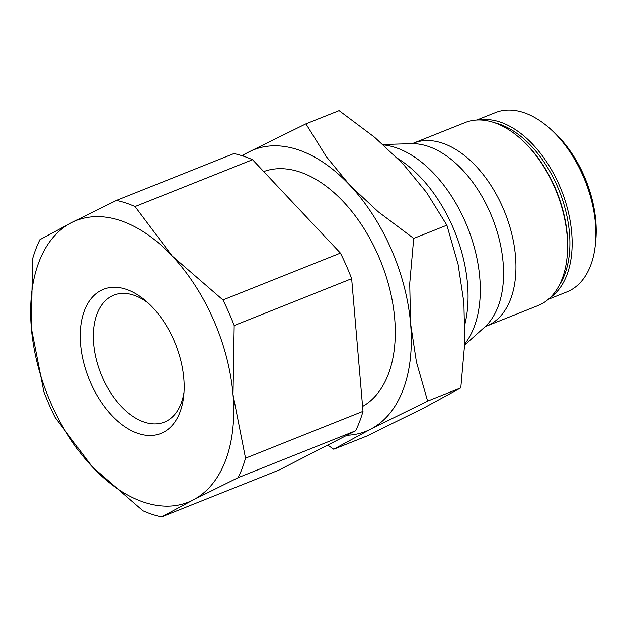 <?xml version="1.0" encoding="UTF-8"?>
<svg xmlns="http://www.w3.org/2000/svg" width="627" height="627" viewBox="0 0 627 627"><rect width="100%" height="100%" fill="white"/><g stroke="black" fill="none" stroke-linecap="round" stroke-linejoin="round"><path stroke-width="0.94" d="M476.849 120.039L495.432 112.625A96.503 58.021 68.3 0 1 548.178 127.038A96.503 58.021 68.3 0 1 582.953 175.717A96.503 58.021 68.3 0 1 595.274 245.149A96.503 58.021 68.3 0 1 566.933 291.9L548.343 299.314M548.178 127.038L550.882 129.358A91.722 55.145 68.3 0 1 583.941 175.615A91.722 55.145 68.3 0 1 595.65 241.599L595.274 245.149M465.093 122.578A98.502 59.22 68.3 0 1 518.929 137.289A98.502 59.22 68.3 0 1 554.425 186.971A98.502 59.22 68.3 0 1 567.004 257.838A98.502 59.22 68.3 0 1 538.068 305.561L486.45 326.142A98.502 59.22 68.3 0 0 489.515 324.755A98.502 59.22 68.3 0 0 502.807 207.561A98.502 59.22 68.3 0 0 413.475 143.16L465.093 122.578M518.929 137.289L519.83 138.065A96.903 58.256 68.3 0 1 554.754 186.94A96.903 58.256 68.3 0 1 567.129 256.655L567.004 257.838M397.918 158.6A115.885 69.668 68.3 0 1 452.576 226.527A115.885 69.668 68.3 0 1 464.968 323.947A115.885 69.668 68.3 0 0 397.918 158.6M90.554 382.729A77.583 46.641 -111.7 0 0 145.268 435.154A77.583 46.641 -111.7 0 0 183.711 395.864A77.583 46.641 -111.7 0 0 173.804 340.046A77.583 46.641 -111.7 0 0 145.84 300.913A77.583 46.641 -111.7 0 0 89.183 301.211A77.583 46.641 -111.7 0 0 90.554 382.729M148.528 303.311A68.319 41.076 -111.7 0 0 113.753 295.184A68.319 41.076 -111.7 0 0 102.405 377.43A68.319 41.076 -111.7 0 0 164.368 422.096A68.319 41.076 -111.7 0 0 184.009 392.275M116.442 200.421L233.926 153.568A167.487 100.696 68.3 0 1 252.54 159.705L135.056 206.557A167.487 100.696 -111.7 0 0 116.442 200.421L71.337 222.773A151.538 91.103 -111.7 0 0 31.35 328.18A151.538 91.103 -111.7 0 0 50.881 403.067A151.538 91.103 -111.7 0 0 92.2 466.794A151.538 91.103 -111.7 0 0 193.03 500.001A151.538 91.103 -111.7 0 0 233.009 394.595A151.538 91.103 -111.7 0 0 213.478 319.699A151.538 91.103 -111.7 0 0 172.166 255.981A151.538 91.103 -111.7 0 0 71.337 222.773L39.901 239.671A167.487 100.696 -111.7 0 0 32.518 259.131L31.35 328.18L43.859 391.773A167.487 100.696 -111.7 0 0 49.157 404.728A167.487 100.696 -111.7 0 0 55.09 417.363L92.2 466.794L142.972 510.762A167.487 100.696 -111.7 0 0 161.594 516.891L279.07 470.038L355.619 430.796L238.135 477.649A167.487 100.696 -111.7 0 0 245.518 458.188L363.002 411.336A167.487 100.696 68.3 0 1 355.619 430.796M222.938 299.949L340.422 253.096A167.487 100.696 68.3 0 1 346.355 265.738A167.487 100.696 68.3 0 1 351.661 278.694L234.177 325.546A167.487 100.696 -111.7 0 0 228.871 312.591A167.487 100.696 -111.7 0 0 222.938 299.949L172.166 255.981L135.056 206.557M252.54 159.705L340.422 253.096M351.661 278.694L363.002 411.336M245.518 458.188L233.009 394.595L234.177 325.546M161.594 516.891L193.03 500.001L238.135 477.649M362.578 406.445A127.61 76.721 -111.7 0 0 394.532 347.264A127.61 76.721 -111.7 0 0 378.238 255.455A127.61 76.721 -111.7 0 0 332.247 191.094A127.61 76.721 -111.7 0 0 263.708 171.571M327.756 445.084L333.736 449.23L370.628 429.174L427.606 401.1L416.422 361.967L410.607 323.767L409.721 283.6L413.702 238.417L378.191 211.761L349.764 185.153L326.267 156.578L305.913 123.872L248.927 151.946A151.538 91.103 -111.7 0 0 242.437 155.849M346.911 435.263A151.538 91.103 -111.7 0 0 370.628 429.174A151.538 91.103 -111.7 0 0 410.607 323.767A151.538 91.103 -111.7 0 0 391.076 248.872A151.538 91.103 -111.7 0 0 349.764 185.153A151.538 91.103 -111.7 0 0 248.927 151.946L241.779 155.645M305.913 123.872L339.105 110.642L374.617 137.297L403.043 163.906L426.54 192.481L446.886 225.187L458.071 264.32L463.886 302.52L464.772 342.687L460.798 387.862L423.907 407.926L366.92 436L333.736 449.23M460.798 387.862L427.606 401.1M446.886 225.187L413.702 238.417M479.365 119.984A96.503 58.021 68.3 0 1 559.276 185.161A96.503 58.021 68.3 0 1 550.2 297.621M413.475 143.16L411.32 143.685A101.166 60.819 68.3 0 1 490.071 212.475A101.166 60.819 68.3 0 1 484.53 327.247L464.678 345.007M383.481 144.923A113.213 68.069 68.3 0 1 465.195 221.66A113.213 68.069 68.3 0 1 464.725 343.98M494.382 122.704A94.912 57.057 68.3 0 1 559.315 191.039A94.912 57.057 68.3 0 1 559.229 285.316M486.45 326.142L484.53 327.247M411.32 143.685L383.003 144.508"/></g></svg>
